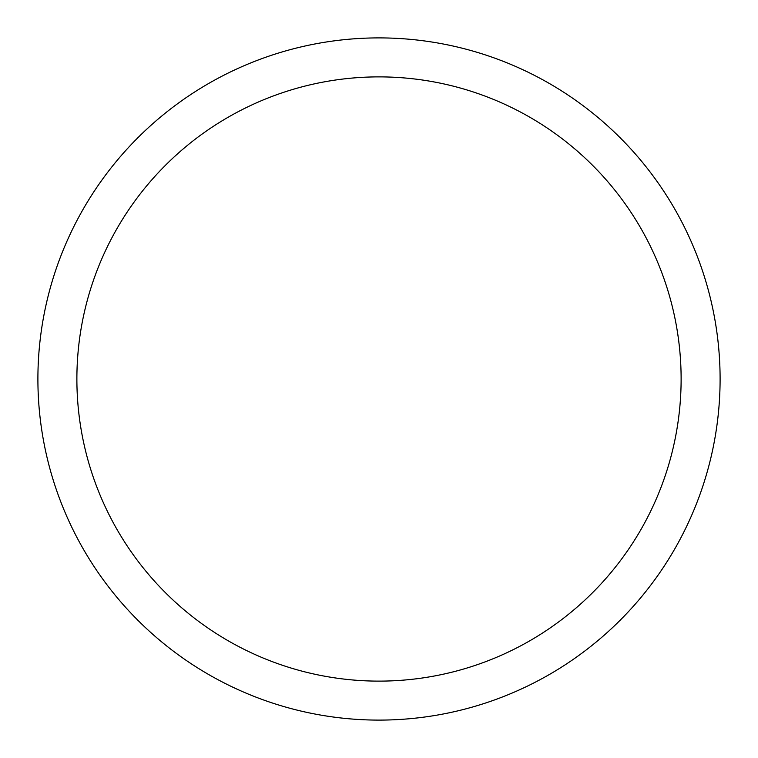 <?xml version="1.0" encoding="UTF-8"?>
<svg xmlns="http://www.w3.org/2000/svg" width="758" height="758" viewBox="0 0 758 758"><rect width="100%" height="100%" fill="white"/><g stroke="black" fill="none" stroke-linecap="round" stroke-linejoin="round"><path stroke-width="1.14" d="M379 37.9A341.1 341.1 0 0 1 720.1 379A341.1 341.1 0 0 1 379 720.1A341.1 341.1 0 0 1 37.9 379A341.1 341.1 0 0 1 379 37.9M379 76.88A302.12 302.12 0 0 1 681.12 379A302.12 302.12 0 0 1 379 681.12A302.12 302.12 0 0 1 76.88 379A302.12 302.12 0 0 1 379 76.88"/></g></svg>
